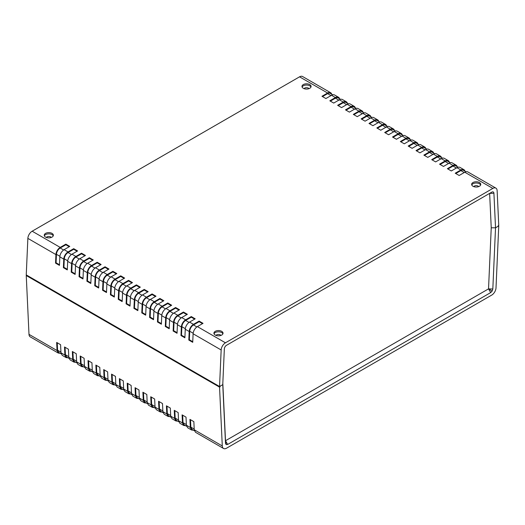 <?xml version="1.0" encoding="UTF-8"?>
<svg xmlns="http://www.w3.org/2000/svg" width="525" height="525" viewBox="0 0 525 525"><rect width="100%" height="100%" fill="white"/><g stroke="black" fill="none" stroke-linecap="round" stroke-linejoin="round"><path stroke-width="0.79" d="M303.306 88.298A4.554 2.632 180 0 1 301.973 86.435A4.554 2.632 180 0 1 304.782 84.007A4.554 2.632 180 0 1 309.75 84.578A4.554 2.632 180 0 1 311.082 86.435A4.554 2.632 180 0 1 308.273 88.869A4.554 2.632 180 0 1 303.306 88.298M310.957 87.058A4.554 2.632 0 0 0 309.75 85.818A4.554 2.632 0 0 0 305.294 85.142A4.554 2.632 0 0 0 302.098 87.058M222.902 333.815A4.554 2.632 0 0 0 221.694 332.574A4.554 2.632 0 0 0 215.25 332.574A4.554 2.632 0 0 0 214.043 333.815M215.25 335.055A4.554 2.632 180 0 1 213.918 333.191A4.554 2.632 180 0 1 216.727 330.763A4.554 2.632 180 0 1 221.694 331.334A4.554 2.632 180 0 1 223.027 333.191A4.554 2.632 180 0 1 220.218 335.626A4.554 2.632 180 0 1 215.25 335.055M472.979 186.257A4.554 2.632 180 0 1 471.64 184.393A4.554 2.632 180 0 1 474.456 181.965A4.554 2.632 180 0 1 479.423 182.536A4.554 2.632 180 0 1 480.756 184.393A4.554 2.632 180 0 1 477.94 186.828A4.554 2.632 180 0 1 472.979 186.257M480.624 185.017A4.554 2.632 0 0 0 479.423 183.776A4.554 2.632 0 0 0 474.967 183.1A4.554 2.632 0 0 0 471.772 185.017M53.228 235.856A4.554 2.632 0 0 0 52.021 234.616A4.554 2.632 0 0 0 45.577 234.616A4.554 2.632 0 0 0 44.376 235.856M45.577 237.097A4.554 2.632 180 0 1 44.244 235.233A4.554 2.632 180 0 1 47.06 232.805A4.554 2.632 180 0 1 52.021 233.376A4.554 2.632 180 0 1 53.36 235.233A4.554 2.632 180 0 1 50.544 237.668A4.554 2.632 180 0 1 45.577 237.097M308.989 88.653A2.658 1.536 0 0 0 308.405 88.141A2.658 1.536 0 0 0 304.067 88.653M220.933 335.403A2.658 1.536 0 0 0 220.349 334.897A2.658 1.536 0 0 0 216.595 334.897A2.658 1.536 0 0 0 216.011 335.403M478.662 186.611A2.658 1.536 0 0 0 478.078 186.099A2.658 1.536 0 0 0 473.734 186.611M51.266 237.444A2.658 1.536 0 0 0 50.682 236.939A2.658 1.536 0 0 0 46.922 236.939A2.658 1.536 0 0 0 46.338 237.444M202.499 323.662L199.113 321.707L199.113 321.09L203.037 323.348L197.393 326.609L225.448 342.805L492.844 188.423A6.077 3.504 -60 0 1 495.882 188.127A6.077 3.504 -60 0 1 497.136 190.647L498.75 225.317L498.212 226.242L495.528 227.798L491.236 227.798L489.635 193.384L491.774 192.143A3.038 1.752 -60 0 1 493.92 193.252L495.528 227.798L492.824 289.006L492.155 291.06L490.678 292.596L227.647 444.452L226.17 444.629L225.501 443.343L222.764 384.654L224.346 348.889A3.038 1.752 -60 0 1 226.492 345.299L491.774 192.143L489.628 193.384L493.92 193.252M59.489 264.777L56.083 262.808L56.457 254.303A5.316 3.071 -60 0 1 60.211 248.023L65.848 244.768L65.848 244.145L69.766 246.409L64.129 249.664A6.077 3.504 120 0 0 59.837 256.843L59.463 265.381L55.545 263.117L56.083 262.808M192.754 341.716L189.348 339.747L189.722 331.242A5.316 3.071 -60 0 1 193.476 324.962L199.113 321.707M197.393 326.609A6.077 3.504 120 0 0 193.108 333.782L192.727 342.32L188.81 340.056L189.348 339.747M184.918 337.188L181.506 335.219L181.886 326.714A5.316 3.071 -60 0 1 185.64 320.44L191.277 317.179L191.277 316.562L195.195 318.826L189.558 322.081A6.077 3.504 120 0 0 185.266 329.26L184.892 337.792L180.968 335.534L181.506 335.219M177.076 332.666L173.67 330.697L174.044 322.192A5.316 3.071 -60 0 1 177.798 315.912L183.435 312.657L183.435 312.034L187.359 314.298L181.716 317.553A6.077 3.504 120 0 0 177.43 324.732L177.05 333.27L173.132 331.006L173.67 330.697M169.24 328.138L165.828 326.169L166.208 317.664A5.316 3.071 -60 0 1 169.956 311.384L175.599 308.129L175.599 307.512L179.517 309.77L173.88 313.031A6.077 3.504 120 0 0 169.588 320.204L169.214 328.742L165.29 326.478L165.828 326.169M161.398 323.61L157.992 321.641L158.366 313.136A5.316 3.071 -60 0 1 162.12 306.863L167.757 303.601L167.757 302.984L171.675 305.248L166.038 308.503A6.077 3.504 120 0 0 161.752 315.683L161.372 324.214L157.454 321.956L157.992 321.641M153.562 319.088L150.15 317.12L150.524 308.615A5.316 3.071 -60 0 1 154.278 302.334L159.922 299.079L159.922 298.456L163.839 300.72L158.202 303.975A6.077 3.504 120 0 0 153.91 311.154L153.53 319.692L149.612 317.428L150.15 317.12M145.72 314.56L142.314 312.592L142.688 304.087A5.316 3.071 -60 0 1 146.442 297.806L152.079 294.551L152.079 293.934L155.997 296.192L150.36 299.453A6.077 3.504 120 0 0 146.068 306.626L145.694 315.164L141.776 312.9L142.314 312.592M137.878 310.032L134.472 308.063L134.846 299.558A5.316 3.071 -60 0 1 138.6 293.285L144.244 290.023L144.244 289.406L148.162 291.67L142.524 294.925A6.077 3.504 120 0 0 138.232 302.105L137.852 310.636L133.934 308.378L134.472 308.063M130.042 305.511L126.637 303.542L127.011 295.037A5.316 3.071 -60 0 1 130.764 288.757L136.402 285.502L136.402 284.878L140.319 287.142L134.682 290.397A6.077 3.504 120 0 0 130.39 297.577L130.016 306.114L126.098 303.85L126.637 303.542M122.2 300.983L118.794 299.014L119.168 290.509A5.316 3.071 -60 0 1 122.922 284.228L128.559 280.973L128.559 280.357L132.484 282.614L126.84 285.876A6.077 3.504 120 0 0 122.555 293.048L122.174 301.586L118.256 299.322L118.794 299.014M114.365 296.454L110.952 294.486L111.333 285.981A5.316 3.071 -60 0 1 115.087 279.707L120.724 276.445L120.724 275.828L124.642 278.092L119.004 281.348A6.077 3.504 120 0 0 114.713 288.527L114.338 297.065L110.414 294.801L110.952 294.486M106.522 291.933L103.117 289.964L103.491 281.459A5.316 3.071 -60 0 1 107.244 275.179L112.882 271.924L112.882 271.3L116.806 273.564L111.162 276.819A6.077 3.504 120 0 0 106.877 283.999L106.496 292.537L102.578 290.272L103.117 289.964M98.687 287.405L95.274 285.436L95.655 276.931A5.316 3.071 -60 0 1 99.409 270.651L105.046 267.396L105.046 266.779L108.964 269.043L103.327 272.298A6.077 3.504 120 0 0 99.035 279.471L98.661 288.008L94.736 285.744L95.274 285.436M90.845 282.877L87.439 280.908L87.813 272.403A5.316 3.071 -60 0 1 91.567 266.129L97.204 262.868L97.204 262.251L101.128 264.515L95.484 267.77A6.077 3.504 120 0 0 91.199 274.949L90.818 283.487L86.901 281.223L87.439 280.908M83.009 278.355L79.597 276.386L79.977 267.881A5.316 3.071 -60 0 1 83.724 261.601L89.368 258.346L89.368 257.723L93.286 259.987L87.649 263.242A6.077 3.504 120 0 0 83.357 270.421L82.983 278.959L79.058 276.695L79.597 276.386M75.167 273.827L71.761 271.858L72.135 263.353A5.316 3.071 -60 0 1 75.889 257.073L81.526 253.818L81.526 253.201L85.444 255.465L79.807 258.72A6.077 3.504 120 0 0 75.521 265.893L75.141 274.431L71.223 272.167L71.761 271.858M67.331 269.299L63.919 267.33L64.293 258.825A5.316 3.071 -60 0 1 68.047 252.551L73.69 249.29L73.69 248.673L77.608 250.937L71.971 254.192A6.077 3.504 120 0 0 67.679 261.371L67.298 269.909L63.381 267.645L63.919 267.33M330.343 101.115L335.442 98.168A5.316 3.071 -60 0 1 338.1 97.906L340.548 99.323M322.501 96.587L327.607 93.647A5.316 3.071 -60 0 1 330.264 93.378L332.712 94.795M69.234 246.717L65.848 244.768M77.07 251.245L73.69 249.29M84.912 255.773L81.526 253.818M92.748 260.295L89.368 258.346M100.59 264.823L97.204 262.868M108.426 269.351L105.046 267.396M116.268 273.873L112.882 271.924M124.103 278.401L120.724 276.445M131.946 282.929L128.559 280.973M139.781 287.451L136.402 285.502M147.623 291.979L144.244 290.023M155.466 296.507L152.079 294.551M163.301 301.028L159.922 299.079M171.143 305.557L167.757 303.601M178.979 310.085L175.599 308.129M186.821 314.606L183.435 312.657M194.657 319.134L191.277 317.179M64.129 249.664L68.047 251.928A6.077 3.504 120 0 0 63.761 259.107L63.381 267.645M495.882 188.127L467.827 171.924A6.077 3.504 120 0 0 464.789 172.226L459.152 175.481L455.234 173.217L460.871 169.962A6.077 3.504 -60 0 1 463.91 169.667L459.985 167.403A6.077 3.504 120 0 0 456.953 167.705L451.31 170.96L447.392 168.696L453.029 165.441A6.077 3.504 -60 0 1 456.067 165.139L452.15 162.875A6.077 3.504 120 0 0 449.111 163.177L443.474 166.432L439.556 164.167L445.193 160.912A6.077 3.504 -60 0 1 448.232 160.611L444.308 158.347A6.077 3.504 120 0 0 441.276 158.648L435.632 161.903L431.714 159.639L437.351 156.384A6.077 3.504 -60 0 1 440.39 156.089L436.472 153.825A6.077 3.504 120 0 0 433.433 154.127L427.796 157.382L423.872 155.118L429.516 151.863A6.077 3.504 -60 0 1 432.554 151.561L428.63 149.297A6.077 3.504 120 0 0 425.591 149.599L419.954 152.854L416.036 150.59L421.673 147.335A6.077 3.504 -60 0 1 424.712 147.033L420.794 144.769A6.077 3.504 120 0 0 417.756 145.071L412.118 148.326L408.194 146.062L413.838 142.807A6.077 3.504 -60 0 1 416.87 142.511L412.952 140.247A6.077 3.504 120 0 0 409.913 140.549L404.276 143.804L400.358 141.54L405.996 138.285A6.077 3.504 -60 0 1 409.034 137.983L405.116 135.719A6.077 3.504 120 0 0 402.078 136.021L396.441 139.276L392.516 137.012L398.16 133.757A6.077 3.504 -60 0 1 401.192 133.455L397.274 131.191A6.077 3.504 120 0 0 394.236 131.493L388.598 134.748L384.681 132.484L390.318 129.229A6.077 3.504 -60 0 1 393.356 128.933L389.438 126.669A6.077 3.504 120 0 0 386.4 126.971L380.756 130.226L376.838 127.962L382.476 124.707A6.077 3.504 -60 0 1 385.514 124.405L381.596 122.141A6.077 3.504 120 0 0 378.558 122.443L372.921 125.698L369.003 123.434L374.64 120.179A6.077 3.504 -60 0 1 377.678 119.877L373.754 117.613A6.077 3.504 120 0 0 370.722 117.915L365.078 121.17L361.161 118.906L366.798 115.651A6.077 3.504 -60 0 1 369.836 115.356L365.918 113.092A6.077 3.504 120 0 0 362.88 113.393L357.243 116.648L353.325 114.384L358.962 111.129A6.077 3.504 -60 0 1 362.001 110.828L358.076 108.563A6.077 3.504 120 0 0 355.044 108.865L349.401 112.12L345.483 109.856L351.12 106.601A6.077 3.504 -60 0 1 354.158 106.299L350.241 104.035A6.077 3.504 120 0 0 347.202 104.337L341.565 107.592L337.641 105.328L343.284 102.073A6.077 3.504 -60 0 1 346.323 101.778L342.398 99.514A6.077 3.504 120 0 0 339.36 99.816L333.723 103.071L329.805 100.807L335.442 97.552A6.077 3.504 -60 0 1 338.481 97.25L334.563 94.986A6.077 3.504 120 0 0 331.524 95.287L325.887 98.543L321.963 96.278L327.607 93.023L299.552 76.827L32.156 231.203L60.211 247.4A6.077 3.504 120 0 0 55.919 254.579L55.545 263.117M225.448 342.805A6.077 3.504 120 0 0 221.163 349.978L219.548 386.512L26.25 274.916L27.864 238.383L55.919 254.579M189.558 322.081L193.476 324.345A6.077 3.504 120 0 0 189.184 331.518L188.81 340.056M181.716 317.553L185.64 319.817A6.077 3.504 120 0 0 181.348 326.996L180.968 335.534M173.88 313.031L177.798 315.289A6.077 3.504 120 0 0 173.506 322.468L173.132 331.006M166.038 308.503L169.956 310.767A6.077 3.504 120 0 0 165.67 317.94L165.29 326.478M158.202 303.975L162.12 306.239A6.077 3.504 120 0 0 157.828 313.418L157.454 321.956M150.36 299.453L154.278 301.711A6.077 3.504 120 0 0 149.993 308.89L149.612 317.428M142.524 294.925L146.442 297.189A6.077 3.504 120 0 0 142.15 304.362L141.776 312.9M134.682 290.397L138.6 292.661A6.077 3.504 120 0 0 134.315 299.841L133.934 308.378M126.84 285.876L130.764 288.133A6.077 3.504 120 0 0 126.472 295.312L126.098 303.85M119.004 281.348L122.922 283.612A6.077 3.504 120 0 0 118.637 290.784L118.256 299.322M111.162 276.819L115.087 279.083A6.077 3.504 120 0 0 110.795 286.263L110.414 294.801M103.327 272.298L107.244 274.555A6.077 3.504 120 0 0 102.953 281.735L102.578 290.272M95.484 267.77L99.409 270.034A6.077 3.504 120 0 0 95.117 277.207L94.736 285.744M87.649 263.242L91.567 265.506A6.077 3.504 120 0 0 87.275 272.685L86.901 281.223M79.807 258.72L83.724 260.978A6.077 3.504 120 0 0 79.439 268.157L79.058 276.695M71.971 254.192L75.889 256.456A6.077 3.504 120 0 0 71.597 263.629L71.223 272.167M219.548 386.512L222.764 384.654L220.08 386.203L220.08 386.82L26.788 275.225L26.25 275.533L219.548 387.135L220.08 386.82M455.766 173.532L460.871 170.586A5.316 3.071 -60 0 1 463.529 170.323L465.977 171.734M447.93 169.004L453.029 166.058A5.316 3.071 -60 0 1 455.687 165.795L458.141 167.213M440.088 164.476L445.193 161.536A5.316 3.071 -60 0 1 447.851 161.267L450.299 162.684M432.252 159.954L437.351 157.008A5.316 3.071 -60 0 1 440.009 156.745L442.457 158.156M424.41 155.426L429.516 152.48A5.316 3.071 -60 0 1 432.173 152.217L434.621 153.635M416.574 150.898L421.673 147.958A5.316 3.071 -60 0 1 424.331 147.689L426.779 149.107M408.732 146.377L413.838 143.43A5.316 3.071 -60 0 1 416.496 143.167L418.943 144.578M400.897 141.848L405.996 138.902A5.316 3.071 -60 0 1 408.653 138.639L411.101 140.057M393.054 137.32L398.16 134.38A5.316 3.071 -60 0 1 400.811 134.111L403.266 135.529M385.219 132.799L390.318 129.852A5.316 3.071 -60 0 1 392.976 129.59L395.423 131.001M377.377 128.271L382.476 125.324A5.316 3.071 -60 0 1 385.133 125.062L387.588 126.479M369.534 123.743L374.64 120.803A5.316 3.071 -60 0 1 377.298 120.533L379.746 121.951M361.699 119.221L366.798 116.274A5.316 3.071 -60 0 1 369.456 116.012L371.91 117.423M353.857 114.693L358.962 111.746A5.316 3.071 -60 0 1 361.62 111.484L364.068 112.901M346.021 110.165L351.12 107.225A5.316 3.071 -60 0 1 353.778 106.956L356.226 108.373M338.179 105.643L343.284 102.697A5.316 3.071 -60 0 1 345.942 102.434L348.39 103.845M338.481 97.25A6.077 3.504 -60 0 1 339.57 98.752M327.607 93.023A6.077 3.504 -60 0 1 330.638 92.722A6.077 3.504 -60 0 1 331.734 94.231M299.552 76.827A6.077 3.504 -60 0 1 302.584 76.525L330.638 92.722M32.156 231.203A6.077 3.504 120 0 0 27.864 238.383M60.211 247.4L65.848 244.145M68.047 251.928L73.69 248.673M75.889 256.456L81.526 253.201M83.724 260.978L89.368 257.723M91.567 265.506L97.204 262.251M99.409 270.034L105.046 266.779M107.244 274.555L112.882 271.3M115.087 279.083L120.724 275.828M122.922 283.612L128.559 280.357M130.764 288.133L136.402 284.878M138.6 292.661L144.244 289.406M146.442 297.189L152.079 293.934M154.278 301.711L159.922 298.456M162.12 306.239L167.757 302.984M169.956 310.767L175.599 307.512M177.798 315.289L183.435 312.034M185.64 319.817L191.277 316.562M193.476 324.345L199.113 321.09M463.91 169.667A6.077 3.504 -60 0 1 464.999 171.17M456.067 165.139A6.077 3.504 -60 0 1 457.157 166.642M448.232 160.611A6.077 3.504 -60 0 1 449.321 162.12M440.39 156.089A6.077 3.504 -60 0 1 441.479 157.592M432.554 151.561A6.077 3.504 -60 0 1 433.643 153.064M424.712 147.033A6.077 3.504 -60 0 1 425.801 148.542M416.87 142.511A6.077 3.504 -60 0 1 417.966 144.014M409.034 137.983A6.077 3.504 -60 0 1 410.123 139.486M401.192 133.455A6.077 3.504 -60 0 1 402.288 134.964M393.356 128.933A6.077 3.504 -60 0 1 394.446 130.436M385.514 124.405A6.077 3.504 -60 0 1 386.603 125.908M377.678 119.877A6.077 3.504 -60 0 1 378.768 121.387M369.836 115.356A6.077 3.504 -60 0 1 370.926 116.858M362.001 110.828A6.077 3.504 -60 0 1 363.09 112.33M354.158 106.299A6.077 3.504 -60 0 1 355.248 107.809M346.323 101.778A6.077 3.504 -60 0 1 347.412 103.281M492.155 291.06L488.532 288.881L225.501 440.738L222.823 383.348M72.916 351.829L73.264 359.258L74.353 361.469L76.808 362.88M80.752 356.35L81.099 363.786L82.195 365.991L84.643 367.408M88.594 360.878L88.942 368.307L90.037 370.519L92.485 371.936M96.429 365.407L96.777 372.835L97.873 375.047L100.321 376.458M104.272 369.928L104.619 377.363L105.715 379.568L108.163 380.986M112.107 374.456L112.455 381.885L113.551 384.097L115.999 385.514M119.949 378.984L120.297 386.413L121.393 388.625L123.841 390.036M127.792 383.506L128.133 390.941L129.229 393.146L131.683 394.564M135.627 388.034L135.975 395.463L137.071 397.674L139.519 399.092M143.469 392.562L143.811 399.991L144.907 402.202L147.361 403.613M151.305 397.084L151.653 404.519L152.749 406.724L155.197 408.142M159.147 401.612L159.495 409.041L160.584 411.252L163.039 412.67M166.983 406.14L167.331 413.569L168.427 415.78L170.874 417.191M174.825 410.662L175.173 418.097L176.269 420.302L178.717 421.719M182.661 415.19L183.008 422.618L184.104 424.83L186.552 426.248M190.503 419.718L190.851 427.147L191.947 429.358L194.394 430.769M57.238 342.773L57.579 350.208L58.675 352.413L61.13 353.83M65.074 347.301L65.422 354.729L66.517 356.941L68.965 358.358M67.987 357.788L66.137 357.597L64.883 355.077L64.509 346.973L68.427 349.237L68.808 357.335L70.055 359.861L73.979 362.125L72.726 359.599L72.345 351.501L76.269 353.765L76.643 361.863L77.897 364.389L81.815 366.653L80.561 364.127L80.187 356.022L84.105 358.286L84.486 366.391L85.732 368.911L89.657 371.175L88.403 368.655L88.023 360.55L91.947 362.814L92.321 370.913L93.575 373.439L97.493 375.703L96.239 373.177L95.865 365.078L99.783 367.342L100.163 375.441L101.417 377.967L105.335 380.231L104.081 377.705L103.701 369.6L107.625 371.864L107.999 379.969L109.252 382.489L113.17 384.753L111.923 382.233L111.543 374.128L115.461 376.392L115.841 384.49L117.095 387.017L121.013 389.281L119.759 386.754L119.385 378.656L123.303 380.92L123.677 389.018L124.93 391.545L128.848 393.809L127.601 391.283L127.221 383.178L131.138 385.442L131.519 393.547L132.773 396.067L136.69 398.331L135.437 395.811L135.063 387.706L138.981 389.97L139.355 398.068L140.608 400.595L144.532 402.859L143.279 400.332L142.898 392.234L146.816 394.498L147.197 402.596L148.45 405.123L152.368 407.387L151.115 404.86L150.741 396.756L154.658 399.02L155.039 407.124L156.286 409.644L160.21 411.908L158.957 409.388L158.576 401.284L162.501 403.548L162.875 411.646L164.128 414.173L168.046 416.437L166.792 413.91L166.418 405.812L170.336 408.076L170.717 416.174L171.964 418.701L175.888 420.965L174.635 418.438L174.254 410.333L178.178 412.598L178.552 420.702L179.806 423.222L183.724 425.486L182.47 422.966L182.096 414.862L186.014 417.126L186.395 425.224L187.648 427.75L191.566 430.014L190.312 427.488L189.932 419.39L193.856 421.654L194.23 429.752L195.484 432.278L223.538 448.475A6.077 3.504 120 0 0 226.577 448.173L491.722 295.096A6.077 3.504 120 0 0 496.007 287.917L498.75 225.934L498.212 225.625M75.83 362.316L73.979 362.125M83.665 366.844L81.815 366.653M91.507 371.365L89.657 371.175M99.343 375.893L97.493 375.703M107.185 380.422L105.335 380.231M115.021 384.943L113.17 384.753M122.863 389.471L121.013 389.281M130.699 393.999L128.848 393.809M138.541 398.521L136.69 398.331M146.377 403.049L144.532 402.859M154.219 407.577L152.368 407.387M162.061 412.099L160.21 411.908M169.897 416.627L168.046 416.437M177.739 421.155L175.888 420.965M185.574 425.677L183.724 425.486M193.417 430.205L191.566 430.014M60.145 353.266L58.301 353.076L57.048 350.549L56.667 342.444L60.585 344.708L60.966 352.813L62.219 355.333L66.137 357.597M219.548 387.135L222.285 445.948A6.077 3.504 120 0 0 223.538 448.475M58.301 353.076L30.247 336.873A6.077 3.504 -60 0 1 28.993 334.353L26.25 275.533M492.824 289.006L488.532 288.875L491.236 227.798L495.528 227.798L498.75 225.934M338.828 100.124L335.442 98.168M330.986 95.596L327.607 93.647M59.889 256.285L56.457 254.303M63.623 249.992L60.211 248.023M67.725 260.807L64.293 258.825M71.459 254.52L68.047 252.551M75.567 265.335L72.135 263.353M79.301 259.042L75.889 257.073M83.409 269.863L79.977 267.881M87.143 263.57L83.724 261.601M91.245 274.385L87.813 272.403M94.979 268.098L91.567 266.129M99.087 278.913L95.655 276.931M102.821 272.619L99.409 270.651M106.923 283.441L103.491 281.459M110.657 277.147L107.244 275.179M114.765 287.963L111.333 285.981M118.499 281.676L115.087 279.707M122.601 292.491L119.168 290.509M126.335 286.197L122.922 284.228M130.443 297.019L127.011 295.037M134.177 290.725L130.764 288.757M138.278 301.54L134.846 299.558M142.013 295.253L138.6 293.285M146.121 306.068L142.688 304.087M149.855 299.775L146.442 297.806M153.956 310.597L150.524 308.615M157.69 304.303L154.278 302.334M161.798 315.118L158.366 313.136M165.532 308.831L162.12 306.863M169.641 319.646L166.208 317.664M173.375 313.353L169.956 311.384M177.476 324.174L174.044 322.192M181.21 317.881L177.798 315.912M185.318 328.696L181.886 326.714M189.052 322.409L185.64 320.44M193.154 333.224L189.722 331.242M196.888 326.931L193.476 324.962M59.837 256.843L63.761 259.107M193.108 333.782L221.163 349.978M185.266 329.26L189.184 331.518M177.43 324.732L181.348 326.996M169.588 320.204L173.506 322.468M161.752 315.683L165.67 317.94M153.91 311.154L157.828 313.418M146.068 306.626L149.993 308.89M138.232 302.105L142.15 304.362M130.39 297.577L134.315 299.841M122.555 293.048L126.472 295.312M114.713 288.527L118.637 290.784M106.877 283.999L110.795 286.263M99.035 279.471L102.953 281.735M91.199 274.949L95.117 277.207M83.357 270.421L87.275 272.685M75.521 265.893L79.439 268.157M67.679 261.371L71.597 263.629M464.251 172.535L460.871 170.586M456.415 168.013L453.029 166.058M448.573 163.485L445.193 161.536M440.738 158.957L437.351 157.008M432.895 154.435L429.516 152.48M425.06 149.907L421.673 147.958M417.217 145.379L413.838 143.43M409.382 140.857L405.996 138.902M401.54 136.329L398.16 134.38M393.697 131.801L390.318 129.852M385.862 127.28L382.476 125.324M378.02 122.752L374.64 120.803M370.184 118.223L366.798 116.274M362.342 113.702L358.962 111.746M354.506 109.174L351.12 107.225M346.664 104.646L343.284 102.697M335.442 97.552L331.524 95.287M492.844 188.423L464.789 172.226M460.871 169.962L456.953 167.705M453.029 165.441L449.111 163.177M445.193 160.912L441.276 158.648M437.351 156.384L433.433 154.127M429.516 151.863L425.591 149.599M421.673 147.335L417.756 145.071M413.838 142.807L409.913 140.549M405.996 138.285L402.078 136.021M398.16 133.757L394.236 131.493M390.318 129.229L386.4 126.971M382.476 124.707L378.558 122.443M374.64 120.179L370.722 117.915M366.798 115.651L362.88 113.393M358.962 111.129L355.044 108.865M351.12 106.601L347.202 104.337M343.284 102.073L339.36 99.816M226.17 444.629L225.501 440.738L225.501 443.343M488.532 288.881L490.678 292.596M73.264 359.258L76.611 361.193M81.099 363.786L84.453 365.722M88.942 368.307L92.288 370.243M96.777 372.835L100.131 374.771M104.619 377.363L107.973 379.299M112.455 381.885L115.808 383.821M120.297 386.413L123.651 388.349M128.133 390.941L131.486 392.877M135.975 395.463L139.328 397.399M143.811 399.991L147.164 401.927M151.653 404.519L155.006 406.455M159.495 409.041L162.842 410.977M167.331 413.569L170.684 415.505M175.173 418.097L178.52 420.033M183.008 422.618L186.362 424.554M190.851 427.147L194.204 429.083M57.579 350.208L60.933 352.144M68.775 356.665L65.422 354.729M68.808 357.335L72.726 359.599M76.643 361.863L80.561 364.127M84.486 366.391L88.403 368.655M92.321 370.913L96.239 373.177M100.163 375.441L104.081 377.705M107.999 379.969L111.923 382.233M115.841 384.49L119.759 386.754M123.677 389.018L127.601 391.283M131.519 393.547L135.437 395.811M139.355 398.068L143.279 400.332M147.197 402.596L151.115 404.86M155.039 407.124L158.957 409.388M162.875 411.646L166.792 413.91M170.717 416.174L174.635 418.438M178.552 420.702L182.47 422.966M186.395 425.224L190.312 427.488M60.966 352.813L64.883 355.077M194.23 429.752L222.285 445.948M225.501 440.738L227.647 444.452M28.993 334.353L57.048 350.549"/></g></svg>
